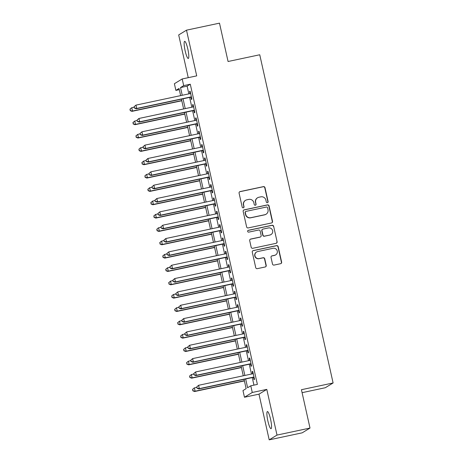 <?xml version="1.0" encoding="UTF-8"?>
<svg xmlns="http://www.w3.org/2000/svg" width="463" height="463" viewBox="0 0 463 463"><rect width="100%" height="100%" fill="white"/><g stroke="black" fill="none" stroke-linecap="round" stroke-linejoin="round"><path stroke-width="0.69" d="M267.406 202.678A0.943 0.926 58.6 0 0 268.106 201.567L264.998 187.654A1.343 1.32 58.6 0 0 263.406 186.624L240.089 191.584A1.343 1.32 58.6 0 0 239.087 193.169L242.195 207.083A0.943 0.926 58.6 0 0 243.596 207.696A0.943 0.926 58.6 0 0 244.013 206.695L243.607 204.895A4.3 4.231 58.6 0 1 246.82 199.825L248.758 199.408A4.3 4.231 58.6 0 1 253.846 202.719L254.245 204.519A0.943 0.926 58.6 0 0 255.64 205.132A0.943 0.926 58.6 0 0 256.056 204.131L255.657 202.331A4.3 4.231 58.6 0 1 258.863 197.261L260.808 196.844A4.3 4.231 58.6 0 1 265.889 200.155L266.294 201.955A0.943 0.926 58.6 0 0 267.406 202.678M267.579 202.62A0.943 0.926 58.6 0 0 267.898 201.7L264.784 187.787A1.343 1.32 58.6 0 0 263.198 186.751L239.88 191.711A1.343 1.32 58.6 0 0 239.579 191.815M243.486 207.748A0.943 0.926 58.6 0 0 243.798 206.828L243.607 204.895M255.535 205.184A0.943 0.926 58.6 0 0 255.848 204.264L255.657 202.331M270.577 419.299A8.762 1.493 -102 0 0 267.4 411.549A8.762 1.493 -102 0 0 267.874 420.948A8.762 1.493 -102 0 0 271.052 428.697A8.762 1.493 -102 0 0 270.577 419.299M187.822 49.072A8.762 1.493 -102 0 0 184.644 41.329A8.762 1.493 -102 0 0 185.119 50.722A8.762 1.493 -102 0 0 188.296 58.471A8.762 1.493 -102 0 0 187.822 49.072M272.504 264.049A1.343 1.32 58.6 0 0 274.09 265.079L280.636 263.69A1.343 1.32 58.6 0 0 281.637 262.104L278.182 246.652A1.343 1.32 58.6 0 0 276.596 245.616L253.278 250.581A1.343 1.32 58.6 0 0 252.271 252.167L255.726 267.62A1.343 1.32 58.6 0 0 257.318 268.65L265.218 266.972A1.343 1.32 58.6 0 0 266.219 265.386L264.743 258.771A1.343 1.32 58.6 0 0 263.158 257.735L259.234 258.574A3.594 3.536 58.6 0 1 256.577 251.999A3.594 3.536 58.6 0 1 257.671 251.565L273.02 248.301A3.594 3.536 58.6 0 1 275.682 254.87A3.594 3.536 58.6 0 1 274.588 255.304L272.03 255.848A1.343 1.32 58.6 0 0 271.029 257.434L272.504 264.049M310.002 428.061L302.194 432.83L269.2 439.85L277.007 435.081L310.002 428.061L301.43 389.707L333.105 382.965L259.743 54.767L228.068 61.504L219.491 23.15L186.496 30.17L196.711 75.868L182.196 78.953L183.684 85.626L190.281 84.22L257.382 384.406L250.784 385.806L252.271 392.479L244.47 397.242L242.977 390.575L246.142 388.642L244.059 379.324M277.007 435.081L266.792 389.389L252.271 392.479M271.532 222.963A1.343 1.32 58.6 0 0 272.533 221.378L269.078 205.925A1.343 1.32 58.6 0 0 267.492 204.889L244.175 209.855A1.343 1.32 58.6 0 0 243.168 211.435L246.623 226.893A1.343 1.32 58.6 0 0 248.214 227.923L271.532 222.963M273.633 226.285L277.088 241.738A1.343 1.32 58.6 0 1 276.081 243.324L252.763 248.29A1.343 1.32 58.6 0 1 251.177 247.254L249.696 240.638A1.343 1.32 58.6 0 1 250.703 239.053L260.16 237.044A1.343 1.32 58.6 0 0 261.161 235.459L260.183 231.072A1.343 1.32 58.6 0 0 258.591 230.036L248.747 232.131A0.943 0.926 58.6 0 1 248.052 230.412A0.943 0.926 58.6 0 1 248.336 230.296L272.041 225.255A1.343 1.32 58.6 0 1 273.633 226.285L277.088 241.738M186.496 30.17L178.689 34.939L188.244 77.668M190.837 97.149L191.358 99.487L191.885 99.163L190.096 91.159L189.57 91.483L190.044 93.613M193.818 110.495L194.338 112.827L194.865 112.503L193.077 104.499L192.55 104.823L193.03 106.959M196.798 123.835L197.325 126.168L197.851 125.849L196.063 117.839L195.531 118.163L196.011 120.299M199.784 137.175L200.305 139.508L200.832 139.189L199.044 131.185L198.517 131.504L198.992 133.639M202.765 150.516L203.286 152.854L203.813 152.53L202.024 144.525L201.498 144.85L201.972 146.979M205.746 163.856L206.266 166.194L206.799 165.87L205.005 157.866L204.478 158.19L204.959 160.325M208.726 177.202L209.253 179.534L209.78 179.21L207.991 171.206L207.459 171.53L207.939 173.666M211.713 190.542L212.233 192.874L212.76 192.556L210.972 184.552L210.445 184.87L210.92 187.006M214.693 203.882L215.214 206.22L215.741 205.896L213.952 197.892L213.426 198.21L213.9 200.346M217.674 217.222L218.195 219.56L218.727 219.236L216.933 211.232L216.406 211.556L216.887 213.686M220.66 230.568L221.181 232.901L221.708 232.576L219.919 224.572L219.393 224.896L219.867 227.032M223.641 243.908L224.161 246.241L224.688 245.922L222.9 237.913L222.373 238.237L222.848 240.372M226.621 257.249L227.142 259.581L227.669 259.263L225.88 251.259L225.354 251.577L225.834 253.712M229.602 270.589L230.128 272.927L230.655 272.603L228.867 264.599L228.334 264.917L228.815 267.053M232.588 283.929L233.109 286.267L233.636 285.943L231.847 277.939L231.321 278.263L231.795 280.393M235.569 297.275L236.089 299.607L236.616 299.283L234.828 291.279L234.301 291.603L234.776 293.739M238.549 310.615L239.07 312.947L239.602 312.629L237.808 304.619L237.282 304.943L237.762 307.079M241.536 323.955L242.056 326.288L242.583 325.969L240.795 317.965L240.268 318.284L240.743 320.419M244.516 337.295L245.037 339.634L245.564 339.31L243.775 331.305L243.249 331.63L243.723 333.759M247.497 350.636L248.018 352.974L248.544 352.65L246.756 344.646L246.229 344.97L246.704 347.105M250.477 363.982L251.004 366.314L251.531 365.99L249.736 357.986L249.21 358.31L249.69 360.445M190.281 84.22L187.121 86.153L188.846 93.873M189.633 97.409L191.827 107.213M192.614 110.75L194.807 120.554M195.6 124.09L197.788 133.894M198.581 137.43L200.774 147.24M201.561 150.77L203.755 160.58M204.548 164.116L206.735 173.92M207.528 177.456L209.722 187.26M210.509 190.797L212.702 200.601M213.489 204.137L215.683 213.947M216.476 217.483L218.663 227.287M219.456 230.823L221.65 240.627M222.437 244.163L224.63 253.967M225.417 257.503L227.611 267.307M228.404 270.843L230.591 280.653M231.384 284.189L233.578 293.993M234.365 297.53L236.558 307.334M237.351 310.87L239.539 320.674M240.332 324.21L242.525 334.014M243.312 337.55L245.506 347.36M246.293 350.896L248.486 360.7M249.279 364.236L251.467 374.04M252.26 377.576L253.95 385.135M253.464 377.322L253.984 379.654L254.511 379.336L252.723 371.326L252.196 371.65L252.671 373.786M302.09 392.67L325.298 387.734L333.105 382.965M266.792 389.389L258.985 394.158L269.2 439.85M258.985 394.158L244.47 397.242M179.314 89.66L175.876 90.395L174.389 83.722L182.196 78.953M245.662 378.983L247.618 387.739L250.784 385.806M183.684 85.626L180.518 87.559L182.243 95.274M183.035 98.81L185.229 108.62M186.016 112.15L188.209 121.96M188.997 125.496L191.19 135.3M191.983 138.836L194.171 148.64M194.964 152.177L197.157 161.981M197.944 165.517L200.138 175.327M200.93 178.863L203.118 188.667M203.911 192.203L206.104 202.007M206.892 205.543L209.085 215.347M209.872 218.883L212.066 228.687M212.858 232.223L215.046 242.033M215.839 245.569L218.032 255.373M218.82 258.91L221.013 268.714M221.806 272.25L223.994 282.054M224.786 285.59L226.98 295.394M227.767 298.93L229.961 308.74M230.748 312.276L232.941 322.08M233.734 325.616L235.922 335.42M236.715 338.957L238.908 348.761M239.695 352.297L241.889 362.107M242.676 365.637L244.869 375.447M180.645 95.615L179.042 88.462L175.876 90.395M243.266 375.788L241.078 365.978M240.285 362.442L238.092 352.638M237.305 349.102L235.111 339.298M234.319 335.762L232.131 325.958M231.338 322.422L229.144 312.618M228.357 309.081L226.164 299.272M225.377 295.735L223.183 285.931M222.39 282.395L220.203 272.591M219.41 269.055L217.216 259.251M216.429 255.715L214.236 245.905M213.449 242.375L211.255 232.565M210.462 229.029L208.275 219.225M207.482 215.689L205.288 205.885M204.501 202.348L202.308 192.544M201.515 189.008L199.327 179.198M198.534 175.668L196.341 165.858M195.554 162.322L193.36 152.518M192.573 148.982L190.38 139.178M189.587 135.642L187.399 125.838M186.606 122.301L184.413 112.492M183.626 108.955L181.432 99.151M187.121 86.153L180.518 87.559M189.57 91.483L190.143 91.361M192.55 104.823L193.123 104.702M195.531 118.163L196.104 118.042M198.517 131.504L199.09 131.382M201.498 144.85L202.071 144.728M204.478 158.19L205.051 158.068M207.459 171.53L208.032 171.408M210.445 184.87L211.018 184.749M213.426 198.21L213.999 198.089M216.406 211.556L216.979 211.435M219.393 224.896L219.96 224.775M222.373 238.237L222.946 238.115M225.354 251.577L225.927 251.455M228.334 264.917L228.907 264.795M231.321 278.263L231.894 278.141M234.301 291.603L234.874 291.482M237.282 304.943L237.855 304.822M240.268 318.284L240.835 318.162M243.249 331.63L243.822 331.502M246.229 344.97L246.802 344.848M249.21 358.31L249.783 358.188M252.196 371.65L252.763 371.529M257.561 197.782L257.347 197.909A4.3 4.231 58.6 0 0 255.443 202.464M245.512 200.346L245.303 200.473A4.3 4.231 58.6 0 0 243.399 205.028M271.833 222.859A1.343 1.32 58.6 0 0 272.325 221.505L268.87 206.052A1.343 1.32 58.6 0 0 267.284 205.016L243.96 209.982A1.343 1.32 58.6 0 0 243.665 210.086M267.591 207.748A0.943 0.926 58.6 0 0 266.48 207.025L246.009 211.383A0.943 0.926 58.6 0 0 245.309 212.494L245.731 214.392A4.3 4.231 58.6 0 0 250.813 217.697L264.807 214.722A4.3 4.231 58.6 0 0 268.013 209.652L267.591 207.748M245.72 211.498L245.512 211.626A0.943 0.926 58.6 0 0 245.095 212.621L245.309 212.494M266.109 214.201L265.901 214.334A4.3 4.231 58.6 0 1 264.593 214.849L250.605 217.83A4.3 4.231 58.6 0 1 245.517 214.519L245.095 212.621M276.382 243.22A1.343 1.32 58.6 0 0 276.874 241.871M260.565 236.882L260.356 237.01A1.343 1.32 58.6 0 1 259.946 237.172L250.489 239.186A1.343 1.32 58.6 0 0 250.188 239.284M273.419 226.419A1.343 1.32 58.6 0 0 271.833 225.383L248.127 230.429A0.943 0.926 58.6 0 0 247.948 230.481M269.97 234.955A3.594 3.536 58.6 0 0 272.476 230.146A3.594 3.536 58.6 0 0 268.407 227.946L262.996 229.098A1.343 1.32 58.6 0 0 261.994 230.684L262.972 235.071A1.343 1.32 58.6 0 0 264.564 236.107L269.761 235.082A3.594 3.536 58.6 0 0 270.849 234.648L271.063 234.521M262.59 229.26L262.376 229.393A1.343 1.32 58.6 0 0 261.78 230.811L261.994 230.684M269.761 235.082L264.35 236.234A1.343 1.32 58.6 0 1 262.764 235.198L261.78 230.811M275.682 254.87L275.468 254.997A3.594 3.536 58.6 0 1 274.38 255.431L271.816 255.975A1.343 1.32 58.6 0 0 271.521 256.08M256.577 251.999L256.369 252.127A3.594 3.536 58.6 0 0 259.025 258.701L259.234 258.574M265.519 266.867A1.343 1.32 58.6 0 0 266.011 265.513L264.535 258.898A1.343 1.32 58.6 0 0 262.943 257.868L259.025 258.701M280.937 263.586A1.343 1.32 58.6 0 0 281.429 262.232L277.974 246.779A1.343 1.32 58.6 0 0 276.382 245.749L253.064 250.709A1.343 1.32 58.6 0 0 252.769 250.813M134.218 107.173L131.758 107.7L132.505 111.033L131.972 111.357L181.791 100.755M130.404 110.495L130.109 109.158L130.196 110.622L132.505 111.033L181.745 100.552M129.895 109.291L131.232 108.018L130.109 109.158M131.972 111.357L130.196 110.622M134.114 106.71L134.415 108.047L134.114 106.71L135.977 105.124L190.617 93.491M134.328 106.583L135.977 105.124L136.724 108.458L136.197 108.776L191.41 97.027M191.364 96.831L136.724 108.458L134.623 107.92M134.415 108.047L136.197 108.776M137.198 120.513L134.739 121.04L135.485 124.373L134.959 124.697L184.772 114.095M133.385 123.835L133.089 122.504L133.176 123.962L135.485 124.373L184.731 113.898M132.875 122.631L134.739 121.04L133.089 122.504M134.959 124.697L133.176 123.962M140.185 133.859L137.719 134.38L138.466 137.714L137.939 138.038L187.758 127.435M136.371 137.175L136.07 135.844L136.157 137.308L138.466 137.714L187.712 127.238M135.862 135.972L137.719 134.38L136.07 135.844M137.939 138.038L136.157 137.308M143.165 147.199L140.706 147.72L141.446 151.06L140.92 151.378L190.739 140.781M139.351 150.521L139.05 149.184L139.143 150.649L141.446 151.06L190.692 140.578M138.842 149.312L140.173 148.044L139.05 149.184M140.92 151.378L139.143 150.649M146.146 160.539L143.686 161.066L144.433 164.4L143.906 164.724L193.719 154.121M142.332 163.861L142.037 162.525L142.124 163.989L144.433 164.4L193.673 153.919M141.823 162.652L143.686 161.066L142.037 162.525M143.906 164.724L142.124 163.989M137.1 120.056L137.395 121.387L137.1 120.056L138.958 118.464L193.598 106.837M137.308 119.923L138.958 118.464L139.704 121.798L139.178 122.122L194.391 110.373M194.344 110.171L139.704 121.798L137.609 121.26M137.395 121.387L139.178 122.122M140.081 133.396L140.376 134.727L140.081 133.396L141.938 131.805L196.584 120.177M140.289 133.269L141.938 131.805L142.685 135.138L142.158 135.462L197.371 123.714M197.331 123.511L142.685 135.138L140.59 134.6M140.376 134.727L142.158 135.462M143.061 146.736L143.362 148.073L143.061 146.736L144.925 145.145L199.565 133.518M143.275 146.609L144.925 145.145L145.671 148.478L145.139 148.802L200.357 137.054M200.311 136.851L145.671 148.478L143.571 147.94M143.362 148.073L145.139 148.802M146.042 160.076L146.343 161.413L146.042 160.076L147.905 158.485L202.545 146.858M146.256 159.949L147.905 158.485L148.652 161.824L148.125 162.143L203.338 150.394M203.292 150.197L148.652 161.824L146.551 161.286M146.343 161.413L148.125 162.143M149.127 173.88L146.667 174.406L147.413 177.74L146.887 178.064L196.7 167.461M145.318 177.202L145.017 175.865L145.104 177.329L147.413 177.74L196.659 167.259M144.809 175.998L146.14 174.725L145.017 175.865M146.887 178.064L145.104 177.329M149.028 173.417L149.323 174.754L149.028 173.417L150.886 171.831L205.531 160.204M149.236 173.289L150.886 171.831L151.632 175.164L151.106 175.489L206.319 163.734M206.272 163.537L151.632 175.164L149.537 174.626M149.323 174.754L151.106 175.489M152.113 187.22L149.647 187.746L150.394 191.08L149.867 191.404L199.686 180.801M148.299 190.542L147.998 189.211L148.085 190.669L150.394 191.08L199.64 180.605M147.79 189.338L149.647 187.746L147.998 189.211M149.867 191.404L148.085 190.669M152.009 186.763L152.304 188.094L152.009 186.763L153.872 185.171L208.512 173.544M152.217 186.63L153.872 185.171L154.613 188.505L154.086 188.829L209.299 177.08M209.259 176.878L154.613 188.505L152.518 187.966M152.304 188.094L154.086 188.829M155.093 200.566L152.634 201.087L153.38 204.42L152.848 204.744L202.667 194.147M151.279 203.882L150.984 202.551L151.071 204.015L153.38 204.42L202.62 193.945M150.77 202.678L152.634 201.087L150.984 202.551M152.848 204.744L151.071 204.015M154.989 200.103L155.29 201.434L154.989 200.103L156.853 198.511L211.493 186.884M155.203 199.975L156.853 198.511L157.599 201.845L157.073 202.169L212.286 190.42M212.239 190.218L157.599 201.845L155.499 201.307M155.29 201.434L157.073 202.169M158.074 213.906L155.614 214.427L156.361 217.766L155.834 218.085L205.647 207.488M154.26 217.228L153.965 215.891L154.052 217.355L156.361 217.766L205.601 207.285M153.751 216.018L155.614 214.427L153.965 215.891M155.834 218.085L154.052 217.355M157.97 213.443L158.271 214.78L157.97 213.443L159.833 211.851L214.473 200.224M158.184 213.316L159.833 211.851L160.58 215.185L160.053 215.509L215.266 203.761M215.22 203.558L160.58 215.185L158.479 214.647M158.271 214.78L160.053 215.509M161.06 227.246L158.595 227.773L159.341 231.106L158.815 231.431L208.628 220.828M157.246 230.568L156.945 229.231L157.032 230.696L159.341 231.106L208.587 220.625M156.737 229.364L158.068 228.091L156.945 229.231M158.815 231.431L157.032 230.696M160.956 226.783L161.251 228.12L160.956 226.783L162.814 225.192L217.46 213.565M161.165 226.656L162.814 225.192L163.561 228.531L163.034 228.849L218.247 217.101M218.2 216.904L163.561 228.531L161.465 227.993M161.251 228.12L163.034 228.849M164.041 240.586L161.581 241.113L162.322 244.447L161.795 244.771L211.614 234.168M160.227 243.908L159.926 242.571L160.013 244.036L162.322 244.447L211.568 233.971M159.718 242.705L161.049 241.431L159.926 242.571M161.795 244.771L160.013 244.036M163.937 240.129L164.238 241.46L163.937 240.129L165.8 238.538L220.44 226.911M164.151 239.996L165.8 238.538L166.541 241.871L166.014 242.195L221.227 230.441M221.187 230.244L166.541 241.871L164.446 241.333M164.238 241.46L166.014 242.195M167.021 253.932L164.562 254.453L165.308 257.787L164.776 258.111L214.595 247.508M163.208 257.249L162.912 255.917L162.999 257.376L165.308 257.787L214.548 247.311M162.698 256.045L164.562 254.453L162.912 255.917M164.776 258.111L162.999 257.376M166.917 253.469L167.218 254.8L166.917 253.469L168.781 251.878L223.421 240.251M167.131 253.342L168.781 251.878L169.527 255.211L169.001 255.535L224.214 243.787M224.167 243.584L169.527 255.211L167.427 254.673M167.218 254.8L169.001 255.535M170.002 267.273L167.542 267.793L168.289 271.133L167.762 271.451L217.575 260.854M166.188 270.589L165.893 269.258L165.98 270.722L168.289 271.133L217.535 260.652M165.679 269.385L167.542 267.793L165.893 269.258M167.762 271.451L165.98 270.722M169.904 266.81L170.199 268.141L169.904 266.81L171.761 265.218L226.401 253.591M170.112 266.682L171.761 265.218L172.508 268.552L171.981 268.876L227.194 257.127M227.148 256.924L172.508 268.552L170.413 268.013M170.199 268.141L171.981 268.876M172.884 280.15L173.179 281.487L172.884 280.15L174.742 278.558L229.388 266.931M173.093 280.022L174.742 278.558L175.489 281.898L174.962 282.216L230.175 270.467M230.134 270.27L175.489 281.898L173.394 281.354M173.179 281.487L174.962 282.216M175.865 293.49L176.166 294.827L175.865 293.49L177.728 291.898L232.368 280.271M176.079 293.363L177.728 291.898L178.475 295.238L177.942 295.556L233.161 283.807M233.115 283.611L178.475 295.238L176.374 294.7M176.166 294.827L177.942 295.556M172.988 280.613L170.523 281.134L171.269 284.473L170.743 284.791L220.562 274.194M169.174 283.935L168.873 282.598L168.96 284.062L171.269 284.473L220.515 273.992M168.665 282.725L170.523 281.134L168.873 282.598M170.743 284.791L168.96 284.062M175.969 293.953L173.509 294.48L174.25 297.813L173.723 298.137L223.542 287.535M172.155 297.275L171.854 295.938L171.947 297.402L174.25 297.813L223.496 287.332M171.646 296.071L172.983 294.798L171.854 295.938M173.723 298.137L171.947 297.402M178.95 307.293L176.49 307.82L177.236 311.153L176.71 311.477L226.523 300.875M175.136 310.615L174.84 309.284L174.927 310.742L177.236 311.153L226.476 300.678M174.626 309.411L176.49 307.82L174.84 309.284M176.71 311.477L174.927 310.742M178.845 306.836L179.146 308.167L178.845 306.836L180.709 305.244L235.349 293.617M179.059 306.703L180.709 305.244L181.455 308.578L180.929 308.902L236.142 297.153M236.095 296.951L181.455 308.578L179.355 308.04M179.146 308.167L180.929 308.902M181.936 320.639L179.47 321.16L180.217 324.494L179.69 324.818L229.503 314.215M178.122 323.955L177.821 322.624L177.908 324.088L180.217 324.494L229.463 314.018M177.613 322.752L179.47 321.16L177.821 322.624M179.69 324.818L177.908 324.088M181.832 320.176L182.127 321.507L181.832 320.176L183.689 318.585L238.335 306.957M182.04 320.049L183.689 318.585L184.436 321.918L183.909 322.242L239.122 310.494M239.076 310.291L184.436 321.918L182.341 321.38M182.127 321.507L183.909 322.242M184.916 333.979L182.451 334.5L183.198 337.84L182.671 338.158L232.49 327.561M181.102 337.301L180.801 335.964L180.888 337.429L183.198 337.84L232.443 327.358M180.593 336.092L182.451 334.5L180.801 335.964M182.671 338.158L180.888 337.429M184.812 333.516L185.113 334.853L184.812 333.516L186.676 331.925L241.316 320.298M185.021 333.389L186.676 331.925L187.417 335.258L186.89 335.582L242.103 323.834M242.062 323.631L187.417 335.258L185.322 334.72M185.113 334.853L186.89 335.582M187.897 347.319L185.437 347.846L186.184 351.18L185.651 351.498L235.47 340.901M184.083 350.641L183.788 349.305L183.875 350.769L186.184 351.18L235.424 340.699M183.574 349.432L185.437 347.846L183.788 349.305M185.651 351.498L183.875 350.769M187.793 346.856L188.094 348.193L187.793 346.856L189.656 345.265L244.296 333.638M188.007 346.729L189.656 345.265L190.403 348.604L189.876 348.923L245.089 337.174M245.043 336.977L190.403 348.604L188.302 348.066M188.094 348.193L189.876 348.923M190.878 360.66L188.418 361.186L189.164 364.52L188.638 364.844L238.451 354.241M187.064 363.982L186.768 362.645L186.855 364.109L189.164 364.52L238.404 354.039M186.554 362.778L187.891 361.505L186.768 362.645M188.638 364.844L186.855 364.109M190.779 360.197L191.074 361.534L190.779 360.197L192.637 358.611L247.277 346.978M190.987 360.069L192.637 358.611L193.384 361.944L192.857 362.263L248.07 350.514M248.023 350.317L193.384 361.944L191.288 361.406M191.074 361.534L192.857 362.263M193.864 374L191.398 374.526L192.145 377.86L191.618 378.184L241.431 367.581M190.05 377.322L189.749 375.991L189.836 377.449L192.145 377.86L241.391 367.385M189.541 376.118L191.398 374.526L189.749 375.991M191.618 378.184L189.836 377.449M193.76 373.543L194.055 374.874L193.76 373.543L195.618 371.951L250.263 360.324M193.968 373.41L195.618 371.951L196.364 375.285L195.837 375.609L251.05 363.86M251.004 363.658L196.364 375.285L194.269 374.746M194.055 374.874L195.837 375.609M196.844 387.346L194.385 387.867L195.126 391.2L194.599 391.524L244.418 380.922M193.03 390.662L192.73 389.331L192.816 390.795L195.126 391.2L244.371 380.725M192.521 389.458L193.852 388.191L192.73 389.331M194.599 391.524L192.816 390.795M196.74 386.883L197.041 388.214L196.74 386.883L198.604 385.291L253.244 373.664M196.954 386.755L198.604 385.291L199.35 388.625L198.818 388.949L254.031 377.2M253.99 376.998L199.35 388.625L197.25 388.087M197.041 388.214L198.818 388.949"/></g></svg>
